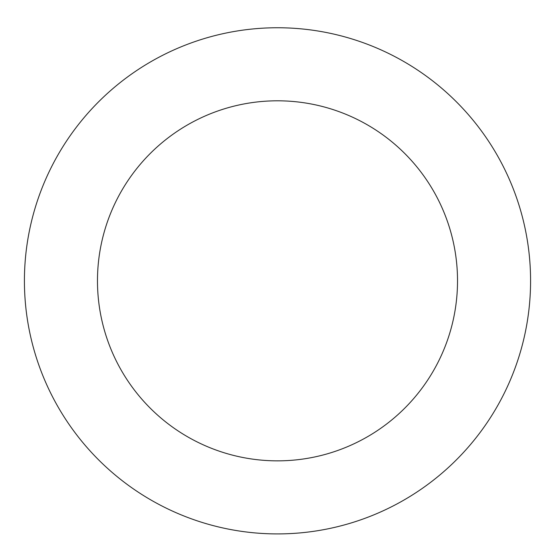 <?xml version="1.0" encoding="UTF-8"?>
<svg xmlns="http://www.w3.org/2000/svg" width="555" height="555" viewBox="0 0 555 555"><rect width="100%" height="100%" fill="white"/><g stroke="black" fill="none" stroke-linecap="round" stroke-linejoin="round"><path stroke-width="0.83" d="M462.058 107.663A253.08 253.08 0 0 0 35.249 207.584A253.08 253.08 0 0 0 335.192 527.25A253.08 253.08 0 0 0 462.058 107.663M408.778 157.648A180.021 180.021 0 0 0 105.179 228.729A180.021 180.021 0 0 0 318.535 456.113A180.021 180.021 0 0 0 408.778 157.648"/></g></svg>
